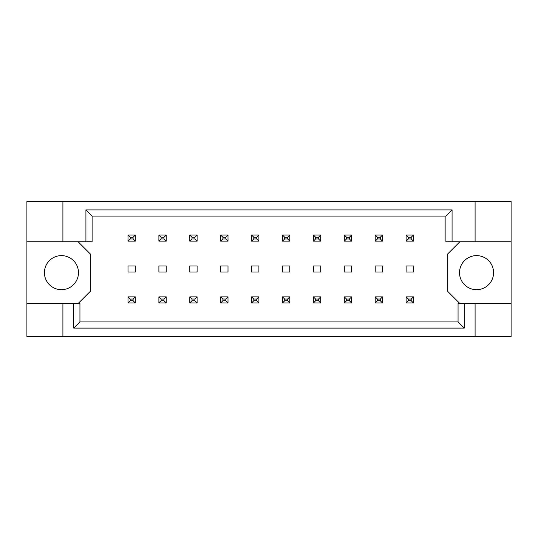 <?xml version="1.0" encoding="UTF-8"?>
<svg xmlns="http://www.w3.org/2000/svg" width="538" height="538" viewBox="0 0 538 538"><rect width="100%" height="100%" fill="white"/><g stroke="black" fill="none" stroke-linecap="round" stroke-linejoin="round"><path stroke-width="0.81" d="M78.481 272.652A17.034 17.034 0 0 1 61.453 289.679A17.034 17.034 0 0 1 44.419 272.652A17.034 17.034 0 0 1 61.453 255.617A17.034 17.034 0 0 1 78.481 272.652M493.581 272.652A17.034 17.034 0 0 1 476.547 289.679A17.034 17.034 0 0 1 459.519 272.652A17.034 17.034 0 0 1 476.547 255.617A17.034 17.034 0 0 1 493.581 272.652M26.9 241.75L62.912 241.75L62.912 201.481L26.9 201.481L26.9 303.553L79.94 303.553L79.94 321.919L458.06 321.919L458.06 303.553L464.24 303.553L464.24 328.099L73.76 328.099L73.76 303.553M166.202 265.96L158.898 265.96L158.898 272.04L166.202 272.04L166.202 265.96M135.3 265.96L127.997 265.96L127.997 272.04L135.3 272.04L135.3 265.96M78.118 303.553L90.283 291.388L90.283 253.916L78.118 241.75M459.882 241.75L447.717 253.916L447.717 291.388L459.882 303.553M197.103 272.04L197.103 265.96L189.8 265.96L189.8 272.04L197.103 272.04M228.004 272.04L228.004 265.96L220.701 265.96L220.701 272.04L228.004 272.04M258.899 272.04L258.899 265.96L251.602 265.96L251.602 272.04L258.899 272.04M289.8 272.04L289.8 265.96L282.504 265.96L282.504 272.04L289.8 272.04M320.702 272.04L320.702 265.96L313.405 265.96L313.405 272.04L320.702 272.04M351.603 272.04L351.603 265.96L344.307 265.96L344.307 272.04L351.603 272.04M382.505 272.04L382.505 265.96L375.208 265.96L375.208 272.04L382.505 272.04M413.406 272.04L413.406 265.96L406.109 265.96L406.109 272.04L413.406 272.04M26.9 303.553L26.9 336.519L511.1 336.519L511.1 201.481L475.088 201.481L475.088 241.75L445.894 241.75L445.894 216.081L92.106 216.081L92.106 241.75L85.925 241.75L85.925 209.901L452.075 209.901L452.075 241.75M475.088 336.519L475.088 303.553L511.1 303.553M62.912 201.481L475.088 201.481M62.912 241.75L85.925 241.75M62.912 336.519L62.912 303.553M475.088 303.553L464.24 303.553M511.1 241.75L475.088 241.75M464.24 328.099L458.06 321.919M73.76 328.099L79.94 321.919M85.925 209.901L92.106 216.081M452.075 209.901L445.894 216.081M130.189 237.245L130.189 238.953L133.108 238.953L133.108 237.245L130.189 237.245L127.997 235.059L135.3 235.059L135.3 241.138L127.997 241.138L127.997 235.059M135.3 235.059L133.108 237.245M130.189 238.953L127.997 241.138M135.3 241.138L133.108 238.953M130.189 299.047L130.189 300.755L133.108 300.755L133.108 299.047L130.189 299.047L127.997 296.862L135.3 296.862L135.3 302.941L127.997 302.941L127.997 296.862M135.3 296.862L133.108 299.047M130.189 300.755L127.997 302.941M135.3 302.941L133.108 300.755M161.091 237.245L161.091 238.953L164.009 238.953L164.009 237.245L161.091 237.245L158.898 235.059L166.202 235.059L166.202 241.138L158.898 241.138L158.898 235.059M166.202 235.059L164.009 237.245M161.091 238.953L158.898 241.138M166.202 241.138L164.009 238.953M161.091 299.047L161.091 300.755L164.009 300.755L164.009 299.047L161.091 299.047L158.898 296.862L166.202 296.862L166.202 302.941L158.898 302.941L158.898 296.862M166.202 296.862L164.009 299.047M161.091 300.755L158.898 302.941M166.202 302.941L164.009 300.755M191.992 237.245L191.992 238.953L194.911 238.953L194.911 237.245L191.992 237.245L189.8 235.059L197.103 235.059L197.103 241.138L189.8 241.138L189.8 235.059M197.103 235.059L194.911 237.245M191.992 238.953L189.8 241.138M197.103 241.138L194.911 238.953M253.795 237.245L253.795 238.953L256.713 238.953L256.713 237.245L253.795 237.245L251.602 235.059L258.899 235.059L258.899 241.138L251.602 241.138L251.602 235.059M258.899 235.059L256.713 237.245M253.795 238.953L251.602 241.138M258.899 241.138L256.713 238.953M315.598 237.245L315.598 238.953L318.516 238.953L318.516 237.245L315.598 237.245L313.405 235.059L320.702 235.059L320.702 241.138L313.405 241.138L313.405 235.059M320.702 235.059L318.516 237.245M315.598 238.953L313.405 241.138M320.702 241.138L318.516 238.953M377.4 237.245L377.4 238.953L380.319 238.953L380.319 237.245L377.4 237.245L375.208 235.059L382.505 235.059L382.505 241.138L375.208 241.138L375.208 235.059M382.505 235.059L380.319 237.245M377.4 238.953L375.208 241.138M382.505 241.138L380.319 238.953M191.992 299.047L191.992 300.755L194.911 300.755L194.911 299.047L191.992 299.047L189.8 296.862L197.103 296.862L197.103 302.941L189.8 302.941L189.8 296.862M197.103 296.862L194.911 299.047M191.992 300.755L189.8 302.941M197.103 302.941L194.911 300.755M253.795 299.047L253.795 300.755L256.713 300.755L256.713 299.047L253.795 299.047L251.602 296.862L258.899 296.862L258.899 302.941L251.602 302.941L251.602 296.862M258.899 296.862L256.713 299.047M253.795 300.755L251.602 302.941M258.899 302.941L256.713 300.755M315.598 299.047L315.598 300.755L318.516 300.755L318.516 299.047L315.598 299.047L313.405 296.862L320.702 296.862L320.702 302.941L313.405 302.941L313.405 296.862M320.702 296.862L318.516 299.047M315.598 300.755L313.405 302.941M320.702 302.941L318.516 300.755M377.4 299.047L377.4 300.755L380.319 300.755L380.319 299.047L377.4 299.047L375.208 296.862L382.505 296.862L382.505 302.941L375.208 302.941L375.208 296.862M382.505 296.862L380.319 299.047M377.4 300.755L375.208 302.941M382.505 302.941L380.319 300.755M222.893 237.245L222.893 238.953L225.812 238.953L225.812 237.245L222.893 237.245L220.701 235.059L228.004 235.059L228.004 241.138L220.701 241.138L220.701 235.059M228.004 235.059L225.812 237.245M222.893 238.953L220.701 241.138M228.004 241.138L225.812 238.953M284.696 237.245L284.696 238.953L287.615 238.953L287.615 237.245L284.696 237.245L282.504 235.059L289.8 235.059L289.8 241.138L282.504 241.138L282.504 235.059M289.8 235.059L287.615 237.245M284.696 238.953L282.504 241.138M289.8 241.138L287.615 238.953M346.499 237.245L346.499 238.953L349.418 238.953L349.418 237.245L346.499 237.245L344.307 235.059L351.603 235.059L351.603 241.138L344.307 241.138L344.307 235.059M351.603 235.059L349.418 237.245M346.499 238.953L344.307 241.138M351.603 241.138L349.418 238.953M408.302 237.245L408.302 238.953L411.22 238.953L411.22 237.245L408.302 237.245L406.109 235.059L413.406 235.059L413.406 241.138L406.109 241.138L406.109 235.059M413.406 235.059L411.22 237.245M408.302 238.953L406.109 241.138M413.406 241.138L411.22 238.953M222.893 299.047L222.893 300.755L225.812 300.755L225.812 299.047L222.893 299.047L220.701 296.862L228.004 296.862L228.004 302.941L220.701 302.941L220.701 296.862M228.004 296.862L225.812 299.047M222.893 300.755L220.701 302.941M228.004 302.941L225.812 300.755M284.696 299.047L284.696 300.755L287.615 300.755L287.615 299.047L284.696 299.047L282.504 296.862L289.8 296.862L289.8 302.941L282.504 302.941L282.504 296.862M289.8 296.862L287.615 299.047M284.696 300.755L282.504 302.941M289.8 302.941L287.615 300.755M346.499 299.047L346.499 300.755L349.418 300.755L349.418 299.047L346.499 299.047L344.307 296.862L351.603 296.862L351.603 302.941L344.307 302.941L344.307 296.862M351.603 296.862L349.418 299.047M346.499 300.755L344.307 302.941M351.603 302.941L349.418 300.755M408.302 299.047L408.302 300.755L411.22 300.755L411.22 299.047L408.302 299.047L406.109 296.862L413.406 296.862L413.406 302.941L406.109 302.941L406.109 296.862M413.406 296.862L411.22 299.047M408.302 300.755L406.109 302.941M413.406 302.941L411.22 300.755"/></g></svg>
